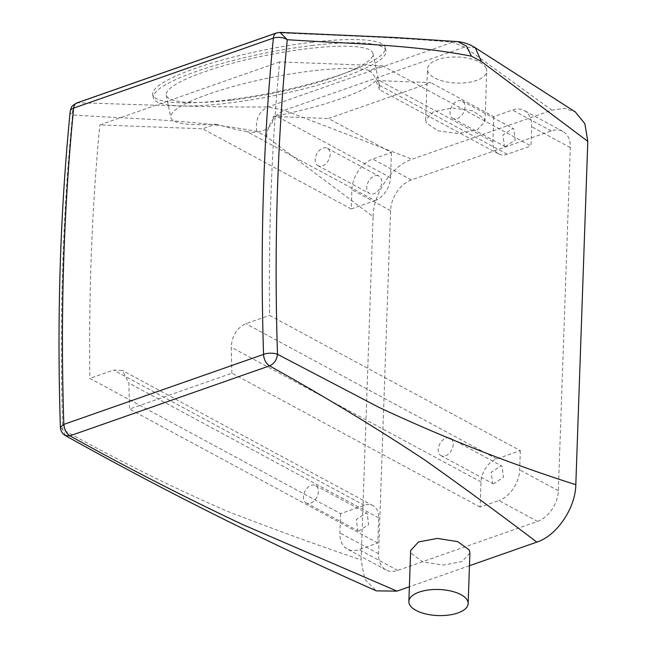 <?xml version="1.0" encoding="UTF-8"?>
<svg xmlns="http://www.w3.org/2000/svg" width="648" height="648" viewBox="0 0 648 648"><rect width="100%" height="100%" fill="white"/><g stroke="black" fill="none" stroke-linecap="round" stroke-linejoin="round"><path stroke-width="0.49" stroke-dasharray="3.24 2.43" d="M231.061 100.124A105.462 19.335 168.6 0 0 373.046 53.598A105.462 19.335 168.6 0 0 308.254 48.592A105.462 19.335 168.6 0 0 166.261 95.126A105.462 19.335 168.6 0 0 231.061 100.124M369.214 70.405A105.462 19.335 168.6 0 0 312.717 70.826A105.462 19.335 -11.4 0 0 170.724 117.353A105.462 19.335 -11.4 0 0 215.808 124.173L202.63 128.798L351.216 208.956L351.888 189.726A26.366 17.707 -61.7 0 1 372.681 159.06L391.408 152.491L328.423 118.511L430.79 82.628L375.808 80.522L379.534 89.732L379.874 87.602L379.218 85.18C377.525 80.077 374.196 75.152 369.214 70.405L382.393 65.78L530.979 145.938L531.652 126.708A26.366 17.707 -61.7 0 0 524.192 110.508A26.366 17.707 -61.7 0 0 512.503 110.047L493.776 116.608L430.79 82.628M351.216 208.956L374.933 200.637L246.888 131.56C257.41 134.193 273.974 130.021 273.254 116.47A105.462 19.335 168.6 0 0 375.808 80.522M246.888 131.56L237.006 129.746L215.808 124.173M374.933 200.637A19.772 13.284 -61.7 0 0 390.533 177.641L391.408 152.491M273.254 116.47L328.423 118.511M493.776 116.608L492.901 141.758A19.772 13.284 -61.7 0 0 498.49 153.908A19.772 13.284 -61.7 0 0 507.254 154.256L530.979 145.938M537.54 521.405A26.366 17.707 -61.7 0 0 558.341 490.739L570.321 147.574A26.366 17.707 -61.7 0 0 562.869 131.374A26.366 17.707 -61.7 0 0 551.181 130.912L411.359 179.925A26.366 17.707 -61.7 0 0 390.558 210.592L378.578 553.748A26.366 17.707 -61.7 0 0 386.03 569.957A26.366 17.707 -61.7 0 0 397.726 570.418L537.54 521.405L498.863 500.54L480.136 507.101L481.019 481.958A19.772 13.284 -61.7 0 1 496.619 458.954L520.336 450.644L269.625 315.39C268.475 228.452 271.796 143.953 279.58 61.908L382.393 65.78M279.58 61.908L99.816 124.918L202.63 128.798M313.073 45.376A118.641 21.757 168.6 0 0 153.333 97.718A118.641 21.757 168.6 0 0 226.233 103.348A118.641 21.757 168.6 0 0 385.973 51.006A118.641 21.757 168.6 0 0 313.073 45.376M340.573 513.653L339.9 532.883A26.366 17.707 -61.7 0 0 347.36 549.091A26.366 17.707 -61.7 0 0 359.049 549.553L377.776 542.984L378.651 517.841A19.772 13.284 -61.7 0 0 373.062 505.691A19.772 13.284 -61.7 0 0 364.289 505.343L340.573 513.653L89.861 378.4C88.711 291.462 92.032 206.963 99.816 124.918M378.116 175.762A9.89 6.642 -61.7 0 0 368.105 182.25A9.89 6.642 -61.7 0 0 369.554 193.509A9.89 6.642 -61.7 0 0 370.389 193.857A9.89 6.642 -61.7 0 0 380.4 187.361A9.89 6.642 -61.7 0 0 378.942 176.102A9.89 6.642 -61.7 0 0 378.116 175.762M505.213 146.594L504.379 146.246L502.929 134.987L512.941 128.498L513.767 128.847L515.225 140.106L505.213 146.594M520.336 450.644L519.664 469.873A26.366 17.707 -61.7 0 1 498.863 500.54M480.136 507.101L231.903 373.183L129.535 409.066A1950.998 1163.322 -109.3 0 1 128.871 383.09L122.521 370.526L113.586 370.089L89.861 378.4M231.903 373.183A1950.998 1163.322 -109.3 0 1 231.239 347.207C231.911 335.818 236.804 327.977 245.908 323.708L269.625 315.39M312.433 42.201A118.641 21.757 168.6 0 0 152.693 94.543A118.641 21.757 168.6 0 0 225.593 100.173A118.641 21.757 168.6 0 0 385.333 47.831A118.641 21.757 168.6 0 0 312.433 42.201M70.203 111.351A9.89 4.884 -174.3 0 0 72.552 114.955C134.395 119.102 194.643 119.491 256.721 131.423L266.62 136.72L373.086 216.626L361.098 559.953L364.743 579.182L376.269 590.863M373.086 216.626C373.402 193.128 392.121 165.613 412.088 159.214L551.902 110.201L564.408 108.37L575.27 111.918M469.476 565.72L409.382 586.78M358.611 531.101L357.777 530.753L356.327 519.494L366.339 513.005L367.173 513.346L368.623 524.605L358.611 531.101M318.824 166.034A9.89 6.642 118.3 0 1 317.99 165.686A9.89 6.642 118.3 0 1 316.532 154.427A9.89 6.642 118.3 0 1 326.543 147.938A9.89 6.642 118.3 0 1 327.378 148.287A9.89 6.642 118.3 0 1 328.836 159.546A9.89 6.642 118.3 0 1 318.824 166.034M453.64 118.77A9.89 6.642 118.3 0 1 452.814 118.43A9.89 6.642 118.3 0 1 451.356 107.171A9.89 6.642 118.3 0 1 461.368 100.683A9.89 6.642 118.3 0 1 462.202 101.023A9.89 6.642 118.3 0 1 463.652 112.282A9.89 6.642 118.3 0 1 453.64 118.77M493.436 483.837L492.601 483.489L491.152 472.23L501.163 465.742L501.989 466.09L503.447 477.349L493.436 483.837M377.776 542.984L129.535 409.066M280.001 32.4L277.838 32.756C337.875 35.575 399.994 37.341 452.523 42.274L464.721 47.061L551.902 110.201M65.537 435.659L62.775 429.551A1967.482 1173.147 -109.3 0 1 72.552 114.955C71.863 108.986 73.734 104.919 78.165 102.749C141.078 104.563 200.208 107.374 267.94 106.977L284.261 110.314L412.088 159.214M60.386 427.251L62.775 429.551C117.555 460.193 172.352 487.409 227.156 511.199C272.006 528.598 316.653 544.846 361.098 559.953M266.62 136.72C267.948 123.971 273.829 115.174 284.261 110.314L464.721 47.061L475.349 47.798M484.331 118.738L484.979 121.622L477.147 129.924L458.233 133.593L437.837 130.774L426.335 122.893L425.679 120.01L433.52 111.707L452.434 108.038L472.829 110.857L484.331 118.738M469.913 553.028L462.073 561.565L443.159 565.113L422.78 561.881L411.302 553.505L410.646 550.5M307.047 503.277A9.89 6.642 118.3 0 1 306.212 502.929A9.89 6.642 118.3 0 1 304.754 491.67A9.89 6.642 118.3 0 1 314.774 485.182A9.89 6.642 118.3 0 1 315.6 485.53A9.89 6.642 118.3 0 1 317.058 496.789A9.89 6.642 118.3 0 1 307.047 503.277M441.863 456.014A9.89 6.642 118.3 0 1 441.037 455.674A9.89 6.642 118.3 0 1 439.579 444.415A9.89 6.642 118.3 0 1 449.591 437.927A9.89 6.642 118.3 0 1 450.425 438.267A9.89 6.642 118.3 0 1 451.883 449.526A9.89 6.642 118.3 0 1 441.863 456.014M457.731 41.61L452.523 42.274L267.94 106.977C259.014 111.318 255.28 119.467 256.721 131.423M486.097 68.137A29.662 13.041 2 0 1 486.745 71.078A29.662 13.041 2 0 1 459.991 83.106A29.662 13.041 2 0 1 428.117 71.952A29.662 13.041 2 0 1 427.461 69.012A29.662 13.041 2 0 1 454.216 56.983A29.662 13.041 2 0 1 486.097 68.137M390.533 177.641L277.368 116.591M492.901 141.758L379.736 80.708M507.254 154.256L379.218 85.18M378.578 553.748L339.9 532.883M390.558 210.592L351.888 189.726M411.359 179.925L372.681 159.06M551.181 130.912L512.503 110.047M570.321 147.574L531.652 126.708M558.341 490.739L519.664 469.873M397.726 570.418L359.049 549.553M364.289 505.343L113.586 370.089M496.619 458.954L245.908 323.708M481.019 481.958L231.239 347.207M378.651 517.841L128.871 383.09M276.485 32.951A9.89 5.897 -109.3 0 1 277.838 32.756L78.165 102.749A9.89 5.897 -109.3 0 0 76.812 102.943M373.046 53.598L379.874 87.602M498.49 153.908L379.534 89.732M166.261 95.126L170.724 117.353M152.693 94.543L153.333 97.718M385.333 47.831L385.973 51.006M386.03 569.957L347.36 549.091M317.99 165.686L369.554 193.509M327.378 148.287L378.942 176.102M562.869 131.374L524.192 110.508M452.814 118.43L504.379 146.246M462.202 101.023L513.767 128.847M373.062 505.691L122.521 370.526M306.212 502.929L357.777 530.753M315.6 485.53L367.173 513.346M441.037 455.674L492.601 483.489M450.425 438.267L501.989 466.09M484.979 121.622L486.745 71.078M425.679 120.01L427.461 69.012"/><path stroke-width="0.97" d="M65.553 435.667C62.362 433.796 60.637 430.993 60.386 427.251L63.901 424.367C64.363 429.6 66.38 433.415 69.952 435.82L65.537 435.659C164.989 491.362 268.564 543.097 376.269 590.863L397.005 591.122L409.382 586.78M587.801 141.361L584.861 123.671L575.27 111.918L475.324 47.782L481.334 61.455L587.801 141.361L575.813 484.688C575.497 508.194 556.786 535.718 536.819 542.117L469.476 565.72M63.901 424.367L263.485 354.407C263.947 359.64 265.964 363.455 269.536 365.861L69.952 435.82C124.659 466.406 182.08 495.914 242.214 524.362L397.005 591.122M536.819 542.117C500.693 514.658 463.474 487.369 425.153 460.234C376.261 427.85 324.389 396.398 269.536 365.861C274.144 363.836 276.793 359.98 277.498 354.286L378.74 407.26C444.633 438.072 510.324 463.879 575.813 484.688M63.82 424.302A1977.364 1179.044 -109.3 0 1 73.645 108.119L273.383 38.102A9.89 4.884 5.7 0 1 287.275 39.69C349.118 43.837 409.366 44.226 471.436 56.157L481.334 61.455M408.864 601.498L410.646 550.5L418.495 541.971L437.408 538.415L457.78 541.647L469.265 550.022L469.913 553.028L468.156 603.572A29.662 13.041 2 0 1 441.401 615.6A29.662 13.041 2 0 1 409.52 604.446A29.662 13.041 2 0 1 408.864 601.498A29.662 13.041 2 0 1 435.618 589.469A29.662 13.041 2 0 1 467.5 600.623A29.662 13.041 2 0 1 468.156 603.572M471.436 56.157L466.447 46.057L457.747 41.61L394.616 37.503L280.155 32.408M263.485 354.407L263.558 354.286A9.89 3.702 -1.9 0 1 277.498 354.286A1967.482 1173.147 -109.3 0 1 287.275 39.69L280.001 32.4M73.645 108.119A9.89 4.884 -174.3 0 0 70.203 111.351C71.896 106.037 70.616 106.734 76.812 102.943L76.812 102.943A9.89 5.897 -109.3 0 0 73.686 108.07M273.359 38.078A9.89 5.897 -109.3 0 1 276.485 32.951L76.812 102.943M273.383 38.102A1977.364 1179.044 70.7 0 0 263.558 354.286M60.386 427.251C56.862 318.362 60.134 213.062 70.203 111.351M457.747 41.61C463.968 42.242 469.849 44.307 475.381 47.822M276.485 32.951L280.171 32.408"/></g></svg>
